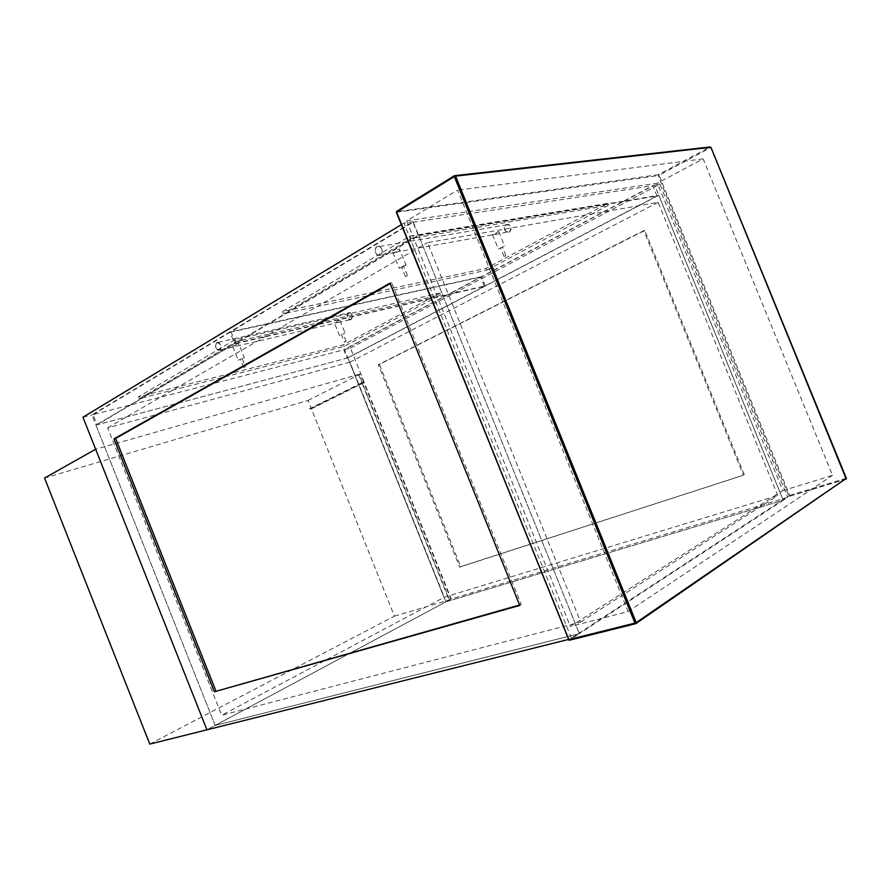 <?xml version="1.0" encoding="UTF-8"?>
<svg xmlns="http://www.w3.org/2000/svg" width="891" height="891" viewBox="0 0 891 891"><rect width="100%" height="100%" fill="white"/><g stroke="black" fill="none" stroke-linecap="round" stroke-linejoin="round"><path stroke-width="0.67" stroke-dasharray="4.46 3.34" d="M376.949 246.673C380.813 244.134 384.377 252.966 380.357 255.127C376.492 257.622 372.961 248.856 376.949 246.673M377.795 255.316L380.513 255.26C383.163 252.276 382.918 249.346 379.766 246.462L376.993 246.506C374.343 249.536 374.61 252.465 377.795 255.316L394.379 252.777C396.384 250.338 398.132 249.146 399.614 249.213L406.029 265.106L405.049 266.22L399.213 268.269L400.182 267.166L406.029 265.106M509.284 232.083C512.102 227.483 511.1 225 506.277 224.655C503.471 229.243 504.473 231.727 509.284 232.083M506.144 224.543L508.794 224.454C511.712 226.971 511.868 229.555 509.262 232.228L506.656 232.317C503.705 229.833 503.538 227.238 506.144 224.543M392.797 252.643L399.279 251.897L399.614 249.213M492.545 234.556L498.258 234.199L498.771 231.615C497.624 231.716 496.109 232.807 494.238 234.912L492.545 234.834L498.392 249.001L504.64 246.094L498.392 249.001M245.448 366.702L243.599 367.482L245.448 366.702L242.174 358.527L240.325 359.307L242.174 358.527M347.145 358.082L484.325 286.334L234.701 343.815L97.086 424.773L347.145 358.082L343.826 349.807L93.054 414.616L97.086 424.773M344.438 342.122L346.12 341.398L344.438 342.122L341.431 334.626L343.113 333.902L341.431 334.626M484.325 286.334L480.617 277.146L343.826 349.807M93.054 414.616L230.078 332.243L234.701 343.815M230.078 332.243L480.617 277.146M440.009 293.094L235.291 339.527L138.595 396.762L343.503 344.761L440.009 293.094L440.7 294.821L344.149 346.365L139.352 398.667L236.126 341.609L440.7 294.821M235.291 339.527L236.126 341.609M138.595 396.762L139.352 398.667M343.503 344.761L344.149 346.365M413.09 221.714L403.946 223.106L571.588 638.68L579.317 633.635L215.154 725.419L91.94 414.894L413.09 221.714L579.317 633.635L418.525 235.179L658.817 195.296L783.2 500.241L654.607 184.972L344.561 349.617L445.845 601.859L783.2 500.241L787.666 497.323L451.214 598.975L445.845 601.859L783.2 500.241L579.317 633.635L215.154 725.419L206.935 729.818L449.543 599.877L358.962 374.331L95.649 449.231M568.636 639.426L571.588 638.68M403.946 223.106L401.351 224.677M82.952 417.222L91.94 414.894M389.98 283.149L391.684 282.792L390.18 283.639M519.765 605.412L521.268 604.532L391.684 282.792M519.598 605L521.268 604.532M308.041 400.438L360.41 373.997L363.717 382.228L311.193 408.323L308.041 400.438L44.55 478.066M311.193 408.323L309.377 408.869L311.393 408.813L394.435 616.138L149.788 744.096M360.41 373.997L358.962 374.331M394.435 616.138L449.543 599.877M311.393 408.813L363.929 382.74L450.813 599.097M358.594 374.51L361.902 382.762L363.717 382.228M361.902 382.762L309.377 408.869M363.929 382.74L309.578 409.359M362.114 383.275L449.142 599.999M344.561 349.617L350.453 348.103L451.214 598.975M350.453 348.103L659.897 184.159L787.666 497.323M744.308 474.725L644.794 230.457L379.41 364.408L460.703 566.62L743.439 475.226L459.689 567.133L378.319 364.709L643.803 230.658L743.439 475.226M659.897 184.159L654.607 184.972M644.794 230.457L643.803 230.658M379.41 364.408L378.319 364.709M460.703 566.62L459.689 567.133M505.531 255.873L503.994 256.43L505.531 255.873M500.92 247.665L502.446 247.108L500.92 247.665M235.625 343.269L485.227 285.855L657.001 196.009L418.391 235.736L235.625 343.269L231.003 331.686L412.967 222.293L418.391 235.736M407.109 275.876L405.36 276.5L407.109 275.876M401.886 266.832L403.645 266.22L401.886 266.832M657.001 196.009L652.791 185.673L481.508 276.667L485.227 285.855M481.508 276.667L231.003 331.686M412.967 222.293L652.791 185.673M410.072 236.093L607.473 203.415L486.163 268.369L282.57 311.549L410.072 236.093L411.029 238.487L608.263 205.353L607.473 203.415M282.57 311.549L283.438 313.721L411.029 238.487M486.163 268.369L486.887 270.162L283.438 313.721M608.263 205.353L486.887 270.162M580.654 622.029L777.709 495.541L658.126 202.335L427.513 242.63L580.654 622.029L221.725 715.25L444.319 597.226L777.709 495.541M658.817 195.296L347.891 357.892L445.845 601.859L215.154 725.419L95.983 425.074L418.525 235.179M347.891 357.892L95.983 425.074M658.126 202.335L349.94 362.158L444.319 597.226M349.94 362.158L107.633 427.836L221.725 715.25M107.633 427.836L427.513 242.63M216.691 342.667C220.69 343.336 221.67 345.808 219.643 350.052C215.667 349.372 214.686 346.911 216.691 342.667M218.34 350.352L219.799 350.163C221.892 347.256 221.369 344.65 218.239 342.322L216.747 342.512C214.664 345.441 215.199 348.058 218.34 350.352L233.754 346.911C235.58 344.438 237.296 343.481 238.899 344.037L244.334 357.625L238.164 360.209L244.334 357.625M351.132 319.479C353.248 315.614 352.368 313.409 348.481 312.886C346.365 316.75 347.256 318.945 351.132 319.479M348.348 312.786L349.829 312.585C352.814 314.612 353.237 316.962 351.099 319.613L349.651 319.813C346.644 317.809 346.209 315.47 348.348 312.786M232.818 346.989L232.751 346.644C233.074 345.764 234.4 345.574 236.705 346.076L238.688 345.764L238.899 344.037M334.437 322.932L339.716 322.264L340.039 320.493C338.758 320.17 337.266 321.072 335.573 323.233L334.437 322.932L339.471 335.473L345.084 333.056L339.471 335.473M789.682 495.407L845.96 478.356L710.639 147.605L659.039 175.249L789.682 495.407L568.948 639.805M406.708 220.89L570.351 626.484L782.821 490.618L657.402 183.178L406.708 220.89L457.606 190.084L628.099 611.549L570.351 626.484M782.821 490.618L832.55 475.36L703.133 158.876L657.402 183.178M703.133 158.876L457.606 190.084M628.099 611.549L832.55 475.36M846.339 478.267L845.982 479.202L789.047 496.421L658.148 175.605L659.039 175.249L658.449 174.658L710.06 146.97L454.533 175.65M396.528 212.247L658.148 175.605L658.449 174.658L396.551 211.724M635.573 623.722L636.163 623.422M710.962 147.394L710.06 146.97M498.771 231.615L504.64 246.094M379.766 246.462L508.794 224.454M395.459 252.164L492.545 234.834M494.728 234.444L506.656 232.317M392.82 252.409L399.213 268.269M243.599 367.482L240.325 359.307M346.12 341.398L343.113 333.902M503.994 256.43L500.575 247.988M405.36 276.5L401.596 267.166M407.41 275.553L403.645 266.22M505.876 255.561L502.446 247.108M340.039 320.493L345.084 333.056M218.239 342.322L349.829 312.585M236.705 346.076L334.57 323.322M337.834 322.564L349.651 319.813M232.751 346.644L238.164 360.209M846.205 479.08L789.058 496.421"/><path stroke-width="1.34" d="M401.351 224.677L82.952 417.222L206.935 729.818L568.636 639.426M214.341 691.784L113.948 438.907L389.98 283.149L519.765 605.412L214.341 691.784L519.598 605M113.948 438.907L115.641 438.428L215.912 690.993M390.18 283.639L115.641 438.428M95.649 449.231L206.935 729.818L149.788 744.096L44.55 478.066L95.649 449.231M635.573 623.722L569.004 640.328L396.64 212.169L454.321 176.596L634.949 623.099L569.026 639.56M568.948 639.805L396.439 212.481L396.651 211.367L454.299 175.794M710.06 146.97L454.477 175.683M636.163 623.422L846.361 478.333L636.207 622.575L455.579 176.117L710.929 147.316L846.339 478.267M846.205 479.08L710.962 147.394M454.533 175.65L455.579 176.117L454.321 176.596L454.321 175.772L396.651 211.367L396.384 212.381M634.949 623.099L636.207 622.575L635.795 623.678L634.949 623.099M568.904 640.083L396.439 212.481"/></g></svg>
